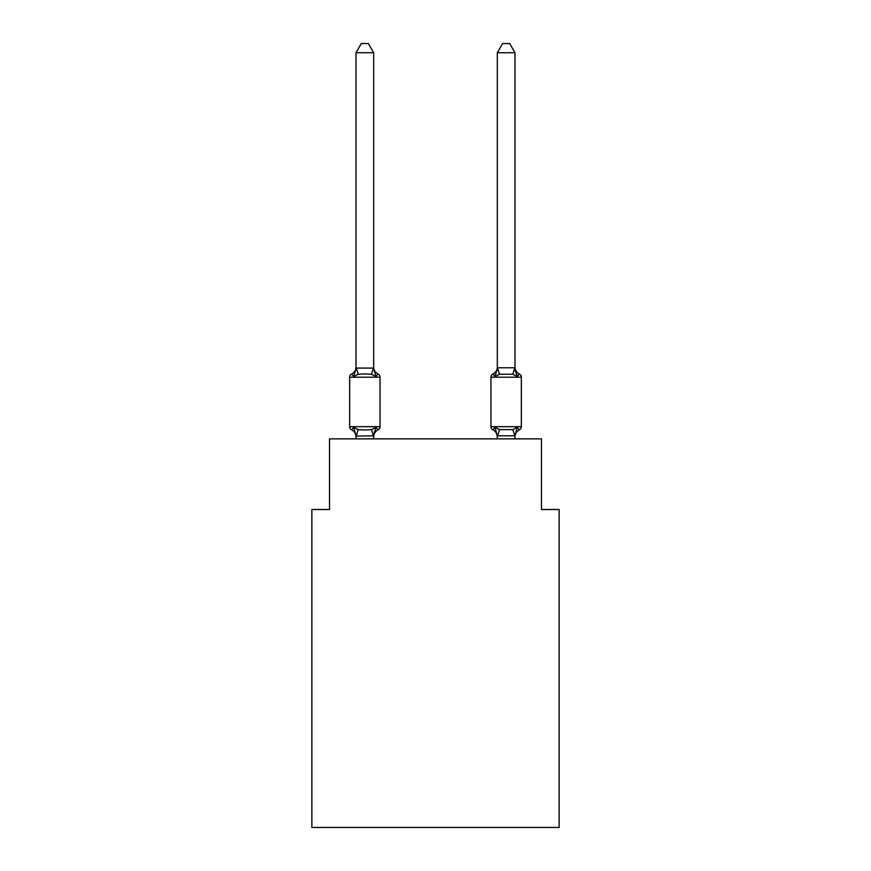 <?xml version="1.0" encoding="UTF-8"?>
<svg xmlns="http://www.w3.org/2000/svg" width="871" height="871" viewBox="0 0 871 871"><rect width="100%" height="100%" fill="white"/><g stroke="black" fill="none" stroke-linecap="round" stroke-linejoin="round"><path stroke-width="1.31" d="M559.138 827.45L559.138 509.513L541.479 509.513L541.479 438.853L329.521 438.853L329.521 509.513L311.862 509.513L311.862 827.45L559.138 827.45M514.99 436.828L514.99 436.828A7.774 7.774 0 0 1 519.356 429.849A3.528 3.528 0 0 0 521.348 426.67A3.528 3.528 0 0 1 519.356 429.849L517.189 427.356L519.356 429.849A3.528 3.528 0 0 0 521.348 426.67A3.528 3.528 0 0 1 519.356 429.849L517.189 427.356L519.356 429.849A3.528 3.528 0 0 0 521.348 426.67A3.528 3.528 0 0 1 519.356 429.849L517.189 427.356L519.356 429.849A3.528 3.528 0 0 0 521.348 426.67A3.528 3.528 0 0 1 519.356 429.849L517.189 427.356L519.356 429.849A3.528 3.528 0 0 0 521.348 426.67A3.528 3.528 0 0 1 519.356 429.849L517.189 427.356L519.356 429.849A3.528 3.528 0 0 0 521.348 426.67A3.528 3.528 0 0 1 519.356 429.849L517.189 427.356L519.356 429.849A3.528 3.528 0 0 0 521.348 426.67A3.528 3.528 0 0 1 519.356 429.849L517.189 427.356L519.356 429.849A3.528 3.528 0 0 0 521.348 426.67A3.528 3.528 0 0 1 519.356 429.849L517.189 427.356L519.356 429.849A3.528 3.528 0 0 0 521.348 426.67A3.528 3.528 0 0 1 519.356 429.849L517.189 427.356L519.356 429.849A3.528 3.528 0 0 0 521.348 426.67A3.528 3.528 0 0 1 519.356 429.849A3.528 3.528 0 0 0 521.348 426.67A3.528 3.528 0 0 1 519.356 429.849L517.189 427.356L519.356 429.849A3.528 3.528 0 0 0 521.348 426.67A3.528 3.528 0 0 1 519.356 429.849A3.528 3.528 0 0 0 521.348 426.67A3.528 3.528 0 0 1 519.356 429.849L517.189 427.356L519.356 429.849A3.528 3.528 0 0 0 521.348 426.67A3.528 3.528 0 0 1 519.356 429.849A3.528 3.528 0 0 0 521.348 426.67A3.528 3.528 0 0 1 519.356 429.849L517.189 427.356L519.356 429.849A3.528 3.528 0 0 0 521.348 426.67A3.528 3.528 0 0 1 519.356 429.849A3.528 3.528 0 0 0 521.348 426.67A3.528 3.528 0 0 1 519.356 429.849L517.189 427.356L519.356 429.849A3.528 3.528 0 0 0 521.348 426.67A3.528 3.528 0 0 1 519.356 429.849A3.528 3.528 0 0 0 521.348 426.67A3.528 3.528 0 0 1 519.356 429.849L517.189 427.356L519.356 429.849A3.528 3.528 0 0 0 521.348 426.67A3.528 3.528 0 0 1 519.356 429.849A3.528 3.528 0 0 0 521.348 426.67A3.528 3.528 0 0 1 519.356 429.849L517.189 427.356L519.356 429.849A3.528 3.528 0 0 0 521.348 426.67A3.528 3.528 0 0 1 519.356 429.849A3.528 3.528 0 0 0 521.348 426.67A3.528 3.528 0 0 1 519.356 429.849L517.189 427.356L519.356 429.849A3.528 3.528 0 0 0 521.348 426.67A3.528 3.528 0 0 1 519.356 429.849A3.528 3.528 0 0 0 521.348 426.67A3.528 3.528 0 0 1 519.356 429.849L517.189 427.356L519.356 429.849A3.528 3.528 0 0 0 521.348 426.67A3.528 3.528 0 0 1 519.356 429.849A3.528 3.528 0 0 0 521.348 426.67A3.528 3.528 0 0 1 519.356 429.849L517.189 427.356L519.356 429.849A3.528 3.528 0 0 0 521.348 426.67A3.528 3.528 0 0 1 519.356 429.849A3.528 3.528 0 0 0 521.348 426.67A3.528 3.528 0 0 1 519.356 429.849L517.189 427.356L519.356 429.849A3.528 3.528 0 0 0 521.348 426.67A3.528 3.528 0 0 1 519.356 429.849A3.528 3.528 0 0 0 521.348 426.67A3.528 3.528 0 0 1 519.356 429.849L517.189 427.356L519.356 429.849A3.528 3.528 0 0 0 521.348 426.67A3.528 3.528 0 0 1 519.356 429.849A3.528 3.528 0 0 0 521.348 426.67A3.528 3.528 0 0 1 519.356 429.849L517.189 427.356L519.356 429.849A3.528 3.528 0 0 0 521.348 426.67A3.528 3.528 0 0 1 519.356 429.849A3.528 3.528 0 0 0 521.348 426.67A3.528 3.528 0 0 1 519.356 429.849L517.189 427.356L519.356 429.849A3.528 3.528 0 0 0 521.348 426.67A3.528 3.528 0 0 1 519.356 429.849A3.528 3.528 0 0 0 521.348 426.67A3.528 3.528 0 0 1 519.356 429.849L517.189 427.356L519.356 429.849A3.528 3.528 0 0 0 521.348 426.67A3.528 3.528 0 0 1 519.356 429.849A3.528 3.528 0 0 0 521.348 426.67A3.528 3.528 0 0 1 519.356 429.849L517.189 427.356L512.779 429.632L499.529 429.632L495.109 427.356L492.953 429.849A7.774 7.774 0 0 1 497.319 436.828A7.774 7.774 0 0 0 492.953 429.849A7.774 7.774 0 0 1 497.319 436.828A7.774 7.774 0 0 0 492.953 429.849A7.774 7.774 0 0 1 497.319 436.828A7.774 7.774 0 0 0 492.953 429.849A7.774 7.774 0 0 1 497.319 436.828A7.774 7.774 0 0 0 492.953 429.849A7.774 7.774 0 0 1 497.319 436.828A7.774 7.774 0 0 0 492.953 429.849A7.774 7.774 0 0 1 497.319 436.828A7.774 7.774 0 0 0 492.953 429.849A7.774 7.774 0 0 1 497.319 436.828A7.774 7.774 0 0 0 492.953 429.849L495.109 427.356L492.953 429.849A7.774 7.774 0 0 1 497.319 436.828A7.774 7.774 0 0 0 492.953 429.849A7.774 7.774 0 0 1 497.319 436.828A7.774 7.774 0 0 0 492.953 429.849A7.774 7.774 0 0 1 497.319 436.828A7.774 7.774 0 0 0 492.953 429.849A7.774 7.774 0 0 1 497.319 436.828A7.774 7.774 0 0 0 492.953 429.849A7.774 7.774 0 0 1 497.319 436.828A7.774 7.774 0 0 0 492.953 429.849A7.774 7.774 0 0 1 497.319 436.828A7.774 7.774 0 0 0 492.953 429.849L495.109 427.356L492.953 429.849A7.774 7.774 0 0 1 497.319 436.828A7.774 7.774 0 0 0 492.953 429.849A7.774 7.774 0 0 1 497.319 436.828A7.774 7.774 0 0 0 492.953 429.849A7.774 7.774 0 0 1 497.319 436.828A7.774 7.774 0 0 0 492.953 429.849A7.774 7.774 0 0 1 497.319 436.828A7.774 7.774 0 0 0 492.953 429.849A7.774 7.774 0 0 1 497.319 436.828A7.774 7.774 0 0 0 492.953 429.849A7.774 7.774 0 0 1 497.319 436.828A7.774 7.774 0 0 0 492.953 429.849L495.109 427.356L492.953 429.849A7.774 7.774 0 0 1 497.319 436.828L495.109 427.356L492.953 429.849A3.528 3.528 0 0 1 490.961 426.67A3.528 3.528 0 0 0 492.953 429.849A3.528 3.528 0 0 1 490.961 426.67A3.528 3.528 0 0 0 492.953 429.849A3.528 3.528 0 0 1 490.961 426.67A3.528 3.528 0 0 0 492.953 429.849L495.109 427.356L492.953 429.849A3.528 3.528 0 0 1 490.961 426.67A3.528 3.528 0 0 0 492.953 429.849L495.109 427.356L492.953 429.849A3.528 3.528 0 0 1 490.961 426.67A3.528 3.528 0 0 0 492.953 429.849L495.109 427.356L492.953 429.849A3.528 3.528 0 0 1 490.961 426.67A3.528 3.528 0 0 0 492.953 429.849L495.109 427.356L492.953 429.849A3.528 3.528 0 0 1 490.961 426.67A3.528 3.528 0 0 0 492.953 429.849L495.109 427.356L492.953 429.849A3.528 3.528 0 0 1 490.961 426.67A3.528 3.528 0 0 0 492.953 429.849L495.109 427.356L492.953 429.849A3.528 3.528 0 0 1 490.961 426.67A3.528 3.528 0 0 0 492.953 429.849L495.109 427.356L492.953 429.849A3.528 3.528 0 0 1 490.961 426.67A3.528 3.528 0 0 0 492.953 429.849L495.109 427.356L492.953 429.849A3.528 3.528 0 0 1 490.961 426.67A3.528 3.528 0 0 0 492.953 429.849L495.109 427.356L492.953 429.849A3.528 3.528 0 0 1 490.961 426.67A3.528 3.528 0 0 0 492.953 429.849L495.109 427.356L492.953 429.849A3.528 3.528 0 0 1 490.961 426.67A3.528 3.528 0 0 0 492.953 429.849L495.109 427.356L492.953 429.849A3.528 3.528 0 0 1 490.961 426.67A3.528 3.528 0 0 0 492.953 429.849L495.109 427.356L492.953 429.849A3.528 3.528 0 0 1 490.961 426.67A3.528 3.528 0 0 0 492.953 429.849L495.109 427.356L492.953 429.849A3.528 3.528 0 0 1 490.961 426.67A3.528 3.528 0 0 0 492.953 429.849L495.109 427.356L492.953 429.849A3.528 3.528 0 0 1 490.961 426.67A3.528 3.528 0 0 0 492.953 429.849L495.109 427.356L492.953 429.849A3.528 3.528 0 0 1 490.961 426.67A3.528 3.528 0 0 0 492.953 429.849L495.109 427.356L492.953 429.849A3.528 3.528 0 0 1 490.961 426.67A3.528 3.528 0 0 0 492.953 429.849L495.109 427.356L492.953 429.849A3.528 3.528 0 0 1 490.961 426.67L521.348 426.67L521.348 377.208A3.528 3.528 0 0 0 519.356 374.029L517.189 376.522L519.356 374.029L517.189 376.522L515.349 370.752L517.189 376.522L519.356 374.029L517.189 376.522L519.356 374.029L517.189 376.522L515.349 370.752L517.189 376.522L519.356 374.029L517.189 376.522L519.356 374.029L517.189 376.522L515.349 370.752L517.189 376.522L519.356 374.029L517.189 376.522L519.356 374.029L517.189 376.522L515.349 370.752L517.189 376.522L519.356 374.029L517.189 376.522L519.356 374.029L517.189 376.522L515.349 370.752L517.189 376.522L519.356 374.029L517.189 376.522L519.356 374.029L517.189 376.522L515.349 370.752L517.189 376.522L519.356 374.029L517.189 376.522L519.356 374.029L517.189 376.522L515.349 370.752L517.189 376.522L519.356 374.029L517.189 376.522L519.356 374.029L517.189 376.522L515.349 370.752L517.189 376.522L519.356 374.029L517.189 376.522L519.356 374.029L517.189 376.522L515.349 370.752L517.189 376.522L519.356 374.029L517.189 376.522L519.356 374.029L517.189 376.522L515.349 370.752L517.189 376.522L519.356 374.029L517.189 376.522L519.356 374.029L517.189 376.522L515.349 370.752L517.189 376.522L519.356 374.029L517.189 376.522L519.356 374.029L517.189 376.522L515.349 370.752L517.189 376.522L519.356 374.029L517.189 376.522L519.356 374.029L517.189 376.522L515.349 370.752L517.189 376.522L519.356 374.029L517.189 376.522L519.356 374.029L517.189 376.522L515.349 370.752L517.189 376.522L519.356 374.029L517.189 376.522L519.356 374.029L517.189 376.522L515.349 370.752L517.189 376.522L519.356 374.029L517.189 376.522L519.356 374.029L517.189 376.522L515.349 370.752L517.189 376.522L519.356 374.029L517.189 376.522L519.356 374.029L517.189 376.522L515.349 370.752L517.189 376.522L519.356 374.029L517.189 376.522L519.356 374.029L517.189 376.522L515.349 370.752L517.189 376.522L519.356 374.029L517.189 376.522L519.356 374.029L517.189 376.522L515.349 370.752L517.189 376.522L519.356 374.029A3.528 3.528 0 0 1 521.348 377.208A3.528 3.528 0 0 0 519.356 374.029L517.189 376.522L519.356 374.029A7.774 7.774 0 0 1 514.99 367.05L514.99 52.739L497.319 52.739L497.319 367.769L514.99 367.769M515.349 370.752L517.189 376.522L512.779 374.247L499.529 374.247L495.109 376.522L495.937 373.724L495.109 376.522L495.937 373.724L495.109 376.522L495.937 373.724L495.109 376.522L495.937 373.724L495.109 376.522L495.937 373.724L495.109 376.522L495.937 373.724L495.109 376.522L495.937 373.724L495.109 376.522L495.937 373.724L495.109 376.522L495.937 373.724L495.109 376.522L495.937 373.724L495.109 376.522L495.937 373.724L495.109 376.522L495.937 373.724L495.109 376.522L495.937 373.724L495.109 376.522L495.937 373.724L495.109 376.522L495.937 373.724L495.109 376.522L495.937 373.724L495.109 376.522L495.937 373.724L495.109 376.522L495.937 373.724L495.109 376.522L495.937 373.724L495.109 376.522L492.953 374.029A3.528 3.528 0 0 0 490.961 377.208A3.528 3.528 0 0 1 492.953 374.029A7.774 7.774 0 0 0 497.319 367.05L497.319 367.769M514.99 438.853L514.99 435.794L497.319 435.794M519.356 374.029A3.528 3.528 0 0 1 521.348 377.208A3.528 3.528 0 0 0 519.356 374.029A3.528 3.528 0 0 1 521.348 377.208A3.528 3.528 0 0 0 519.356 374.029A3.528 3.528 0 0 1 521.348 377.208A3.528 3.528 0 0 0 519.356 374.029A3.528 3.528 0 0 1 521.348 377.208A3.528 3.528 0 0 0 519.356 374.029A3.528 3.528 0 0 1 521.348 377.208A3.528 3.528 0 0 0 519.356 374.029A3.528 3.528 0 0 1 521.348 377.208A3.528 3.528 0 0 0 519.356 374.029A3.528 3.528 0 0 1 521.348 377.208A3.528 3.528 0 0 0 519.356 374.029A3.528 3.528 0 0 1 521.348 377.208A3.528 3.528 0 0 0 519.356 374.029A3.528 3.528 0 0 1 521.348 377.208A3.528 3.528 0 0 0 519.356 374.029A3.528 3.528 0 0 1 521.348 377.208A3.528 3.528 0 0 0 519.356 374.029A3.528 3.528 0 0 1 521.348 377.208A3.528 3.528 0 0 0 519.356 374.029A3.528 3.528 0 0 1 521.348 377.208A3.528 3.528 0 0 0 519.356 374.029A3.528 3.528 0 0 1 521.348 377.208A3.528 3.528 0 0 0 519.356 374.029A3.528 3.528 0 0 1 521.348 377.208A3.528 3.528 0 0 0 519.356 374.029A3.528 3.528 0 0 1 521.348 377.208A3.528 3.528 0 0 0 519.356 374.029A3.528 3.528 0 0 1 521.348 377.208A3.528 3.528 0 0 0 519.356 374.029A3.528 3.528 0 0 1 521.348 377.208A3.528 3.528 0 0 0 519.356 374.029A3.528 3.528 0 0 1 521.348 377.208A3.528 3.528 0 0 0 519.356 374.029A3.528 3.528 0 0 1 521.348 377.208L490.961 377.208A3.528 3.528 0 0 1 492.953 374.029L495.109 376.522L492.953 374.029A3.528 3.528 0 0 0 490.961 377.208A3.528 3.528 0 0 1 492.953 374.029L495.109 376.522L492.953 374.029A3.528 3.528 0 0 0 490.961 377.208A3.528 3.528 0 0 1 492.953 374.029L495.109 376.522L492.953 374.029A3.528 3.528 0 0 0 490.961 377.208A3.528 3.528 0 0 1 492.953 374.029L495.109 376.522L492.953 374.029A3.528 3.528 0 0 0 490.961 377.208A3.528 3.528 0 0 1 492.953 374.029L495.109 376.522L492.953 374.029A3.528 3.528 0 0 0 490.961 377.208A3.528 3.528 0 0 1 492.953 374.029L495.109 376.522L492.953 374.029A3.528 3.528 0 0 0 490.961 377.208A3.528 3.528 0 0 1 492.953 374.029L495.109 376.522L492.953 374.029A3.528 3.528 0 0 0 490.961 377.208A3.528 3.528 0 0 1 492.953 374.029L495.109 376.522L492.953 374.029A3.528 3.528 0 0 0 490.961 377.208A3.528 3.528 0 0 1 492.953 374.029L495.109 376.522L492.953 374.029A3.528 3.528 0 0 0 490.961 377.208A3.528 3.528 0 0 1 492.953 374.029L495.109 376.522L492.953 374.029A3.528 3.528 0 0 0 490.961 377.208A3.528 3.528 0 0 1 492.953 374.029L495.109 376.522L492.953 374.029A3.528 3.528 0 0 0 490.961 377.208A3.528 3.528 0 0 1 492.953 374.029L495.109 376.522L492.953 374.029A3.528 3.528 0 0 0 490.961 377.208A3.528 3.528 0 0 1 492.953 374.029L495.109 376.522L492.953 374.029A3.528 3.528 0 0 0 490.961 377.208A3.528 3.528 0 0 1 492.953 374.029L495.109 376.522L492.953 374.029A3.528 3.528 0 0 0 490.961 377.208A3.528 3.528 0 0 1 492.953 374.029L495.109 376.522L492.953 374.029A3.528 3.528 0 0 0 490.961 377.208A3.528 3.528 0 0 1 492.953 374.029L495.109 376.522L492.953 374.029A3.528 3.528 0 0 0 490.961 377.208A3.528 3.528 0 0 1 492.953 374.029L495.109 376.522L492.953 374.029A3.528 3.528 0 0 0 490.961 377.208A3.528 3.528 0 0 1 492.953 374.029L495.109 376.522L492.953 374.029A3.528 3.528 0 0 0 490.961 377.208A3.528 3.528 0 0 1 492.953 374.029L495.109 376.522L492.953 374.029A3.528 3.528 0 0 0 490.961 377.208L490.961 426.67M374.508 431.635L373.681 435.794L375.891 427.356L378.047 429.849A7.774 7.774 0 0 0 373.681 436.828L373.681 435.794L356.01 436.11L353.811 427.356L351.644 429.849A3.528 3.528 0 0 1 349.652 426.67A3.528 3.528 0 0 0 351.644 429.849L353.811 427.356L351.644 429.849A3.528 3.528 0 0 1 349.652 426.67A3.528 3.528 0 0 0 351.644 429.849A3.528 3.528 0 0 1 349.652 426.67A3.528 3.528 0 0 0 351.644 429.849L353.811 427.356L351.644 429.849A3.528 3.528 0 0 1 349.652 426.67A3.528 3.528 0 0 0 351.644 429.849L353.811 427.356L351.644 429.849A3.528 3.528 0 0 1 349.652 426.67A3.528 3.528 0 0 0 351.644 429.849L353.811 427.356L351.644 429.849A3.528 3.528 0 0 1 349.652 426.67A3.528 3.528 0 0 0 351.644 429.849A3.528 3.528 0 0 1 349.652 426.67A3.528 3.528 0 0 0 351.644 429.849L353.811 427.356L351.644 429.849A3.528 3.528 0 0 1 349.652 426.67A3.528 3.528 0 0 0 351.644 429.849L353.811 427.356L351.644 429.849A3.528 3.528 0 0 1 349.652 426.67A3.528 3.528 0 0 0 351.644 429.849A3.528 3.528 0 0 1 349.652 426.67A3.528 3.528 0 0 0 351.644 429.849A3.528 3.528 0 0 1 349.652 426.67A3.528 3.528 0 0 0 351.644 429.849L353.811 427.356L351.644 429.849A3.528 3.528 0 0 1 349.652 426.67A3.528 3.528 0 0 0 351.644 429.849L353.811 427.356L351.644 429.849A3.528 3.528 0 0 1 349.652 426.67A3.528 3.528 0 0 0 351.644 429.849A3.528 3.528 0 0 1 349.652 426.67A3.528 3.528 0 0 0 351.644 429.849A3.528 3.528 0 0 1 349.652 426.67A3.528 3.528 0 0 0 351.644 429.849L353.811 427.356L351.644 429.849A3.528 3.528 0 0 1 349.652 426.67A3.528 3.528 0 0 0 351.644 429.849L353.811 427.356L351.644 429.849A3.528 3.528 0 0 1 349.652 426.67A3.528 3.528 0 0 0 351.644 429.849A3.528 3.528 0 0 1 349.652 426.67A3.528 3.528 0 0 0 351.644 429.849L353.811 427.356L351.644 429.849A3.528 3.528 0 0 1 349.652 426.67A3.528 3.528 0 0 0 351.644 429.849L353.811 427.356L351.644 429.849A3.528 3.528 0 0 1 349.652 426.67A3.528 3.528 0 0 0 351.644 429.849L353.811 427.356L351.644 429.849A3.528 3.528 0 0 1 349.652 426.67A3.528 3.528 0 0 0 351.644 429.849A3.528 3.528 0 0 1 349.652 426.67A3.528 3.528 0 0 0 351.644 429.849L353.811 427.356L351.644 429.849A3.528 3.528 0 0 1 349.652 426.67A3.528 3.528 0 0 0 351.644 429.849L353.811 427.356L351.644 429.849A3.528 3.528 0 0 1 349.652 426.67A3.528 3.528 0 0 0 351.644 429.849A3.528 3.528 0 0 1 349.652 426.67A3.528 3.528 0 0 0 351.644 429.849A3.528 3.528 0 0 1 349.652 426.67A3.528 3.528 0 0 0 351.644 429.849L353.811 427.356L351.644 429.849A3.528 3.528 0 0 1 349.652 426.67A3.528 3.528 0 0 0 351.644 429.849L353.811 427.356L351.644 429.849A3.528 3.528 0 0 1 349.652 426.67A3.528 3.528 0 0 0 351.644 429.849A3.528 3.528 0 0 1 349.652 426.67A3.528 3.528 0 0 0 351.644 429.849A3.528 3.528 0 0 1 349.652 426.67A3.528 3.528 0 0 0 351.644 429.849L353.811 427.356L351.644 429.849A3.528 3.528 0 0 1 349.652 426.67A3.528 3.528 0 0 0 351.644 429.849L353.811 427.356L351.644 429.849A3.528 3.528 0 0 1 349.652 426.67A3.528 3.528 0 0 0 351.644 429.849A3.528 3.528 0 0 1 349.652 426.67A3.528 3.528 0 0 0 351.644 429.849L353.811 427.356L351.644 429.849A3.528 3.528 0 0 1 349.652 426.67A3.528 3.528 0 0 0 351.644 429.849L353.811 427.356L351.644 429.849A3.528 3.528 0 0 1 349.652 426.67A3.528 3.528 0 0 0 351.644 429.849L353.811 427.356L351.644 429.849A3.528 3.528 0 0 1 349.652 426.67A3.528 3.528 0 0 0 351.644 429.849A3.528 3.528 0 0 1 349.652 426.67A3.528 3.528 0 0 0 351.644 429.849L353.811 427.356L351.644 429.849A3.528 3.528 0 0 1 349.652 426.67A3.528 3.528 0 0 0 351.644 429.849L353.811 427.356L351.644 429.849A3.528 3.528 0 0 1 349.652 426.67A3.528 3.528 0 0 0 351.644 429.849L353.811 427.356L351.644 429.849L353.811 427.356L351.644 429.849L353.811 427.356L351.644 429.849L353.811 427.356L351.644 429.849L353.811 427.356L351.644 429.849L353.811 427.356L351.644 429.849L353.811 427.356L351.644 429.849L353.811 427.356L358.221 429.632L364.851 429.991L371.471 429.632L375.891 427.356L378.047 429.849A3.528 3.528 0 0 0 380.039 426.67L380.039 377.208A3.528 3.528 0 0 0 378.047 374.029A3.528 3.528 0 0 1 380.039 377.208A3.528 3.528 0 0 0 378.047 374.029A3.528 3.528 0 0 1 380.039 377.208A3.528 3.528 0 0 0 378.047 374.029L375.891 376.522L378.047 374.029A3.528 3.528 0 0 1 380.039 377.208A3.528 3.528 0 0 0 378.047 374.029A3.528 3.528 0 0 1 380.039 377.208A3.528 3.528 0 0 0 378.047 374.029A3.528 3.528 0 0 1 380.039 377.208A3.528 3.528 0 0 0 378.047 374.029A3.528 3.528 0 0 1 380.039 377.208A3.528 3.528 0 0 0 378.047 374.029L375.891 376.522L378.047 374.029A3.528 3.528 0 0 1 380.039 377.208A3.528 3.528 0 0 0 378.047 374.029A3.528 3.528 0 0 1 380.039 377.208A3.528 3.528 0 0 0 378.047 374.029A3.528 3.528 0 0 1 380.039 377.208A3.528 3.528 0 0 0 378.047 374.029L375.891 376.522L378.047 374.029A3.528 3.528 0 0 1 380.039 377.208A3.528 3.528 0 0 0 378.047 374.029L375.891 376.522L378.047 374.029A3.528 3.528 0 0 1 380.039 377.208A3.528 3.528 0 0 0 378.047 374.029A3.528 3.528 0 0 1 380.039 377.208A3.528 3.528 0 0 0 378.047 374.029A3.528 3.528 0 0 1 380.039 377.208A3.528 3.528 0 0 0 378.047 374.029L375.891 376.522L378.047 374.029A3.528 3.528 0 0 1 380.039 377.208A3.528 3.528 0 0 0 378.047 374.029L375.891 376.522L378.047 374.029A3.528 3.528 0 0 1 380.039 377.208A3.528 3.528 0 0 0 378.047 374.029A3.528 3.528 0 0 1 380.039 377.208A3.528 3.528 0 0 0 378.047 374.029A3.528 3.528 0 0 1 380.039 377.208A3.528 3.528 0 0 0 378.047 374.029L375.891 376.522L378.047 374.029A3.528 3.528 0 0 1 380.039 377.208A3.528 3.528 0 0 0 378.047 374.029A3.528 3.528 0 0 1 380.039 377.208A3.528 3.528 0 0 0 378.047 374.029A3.528 3.528 0 0 1 380.039 377.208A3.528 3.528 0 0 0 378.047 374.029A3.528 3.528 0 0 1 380.039 377.208A3.528 3.528 0 0 0 378.047 374.029L375.891 376.522L378.047 374.029A3.528 3.528 0 0 1 380.039 377.208A3.528 3.528 0 0 0 378.047 374.029A3.528 3.528 0 0 1 380.039 377.208A3.528 3.528 0 0 0 378.047 374.029A3.528 3.528 0 0 1 380.039 377.208A3.528 3.528 0 0 0 378.047 374.029L375.891 376.522L378.047 374.029A3.528 3.528 0 0 1 380.039 377.208A3.528 3.528 0 0 0 378.047 374.029L375.891 376.522L378.047 374.029A3.528 3.528 0 0 1 380.039 377.208A3.528 3.528 0 0 0 378.047 374.029A3.528 3.528 0 0 1 380.039 377.208A3.528 3.528 0 0 0 378.047 374.029A3.528 3.528 0 0 1 380.039 377.208A3.528 3.528 0 0 0 378.047 374.029L375.891 376.522L378.047 374.029A3.528 3.528 0 0 1 380.039 377.208A3.528 3.528 0 0 0 378.047 374.029L375.891 376.522L378.047 374.029A3.528 3.528 0 0 1 380.039 377.208A3.528 3.528 0 0 0 378.047 374.029A3.528 3.528 0 0 1 380.039 377.208A3.528 3.528 0 0 0 378.047 374.029A3.528 3.528 0 0 1 380.039 377.208A3.528 3.528 0 0 0 378.047 374.029L375.891 376.522L378.047 374.029A3.528 3.528 0 0 1 380.039 377.208A3.528 3.528 0 0 0 378.047 374.029A3.528 3.528 0 0 1 380.039 377.208A3.528 3.528 0 0 0 378.047 374.029A3.528 3.528 0 0 1 380.039 377.208A3.528 3.528 0 0 0 378.047 374.029A3.528 3.528 0 0 1 380.039 377.208A3.528 3.528 0 0 0 378.047 374.029L375.891 376.522L378.047 374.029A3.528 3.528 0 0 1 380.039 377.208A3.528 3.528 0 0 0 378.047 374.029A3.528 3.528 0 0 1 380.039 377.208A3.528 3.528 0 0 0 378.047 374.029A3.528 3.528 0 0 1 380.039 377.208L349.652 377.208A3.528 3.528 0 0 1 351.644 374.029L353.811 376.522L351.644 374.029A7.774 7.774 0 0 0 356.01 367.05L356.01 368.085L373.681 368.085L373.681 367.05A7.774 7.774 0 0 0 378.047 374.029L375.891 376.522L378.047 374.029M356.01 436.828L356.01 436.828A7.774 7.774 0 0 0 351.644 429.849M353.811 376.522L351.644 374.029L353.811 376.522L351.644 374.029L353.811 376.522L351.644 374.029L353.811 376.522L351.644 374.029L353.811 376.522L351.644 374.029L353.811 376.522L351.644 374.029L353.811 376.522L351.644 374.029L353.811 376.522L351.644 374.029L353.811 376.522L351.644 374.029L353.811 376.522L351.644 374.029L353.811 376.522L351.644 374.029L353.811 376.522L351.644 374.029L353.811 376.522L351.644 374.029L353.811 376.522L351.644 374.029L353.811 376.522L351.644 374.029L353.811 376.522L351.644 374.029L353.811 376.522L351.644 374.029L353.811 376.522L351.644 374.029L353.811 376.522L351.644 374.029L353.811 376.522L356.01 368.085L356.01 52.739L361.313 43.55L368.379 43.55L373.681 52.739L373.681 368.085L375.891 376.522L371.471 374.247L364.851 373.899L358.221 374.247L353.811 376.522M356.01 436.11L356.01 438.853M517.189 427.356L514.99 436.11L512.779 429.632M349.652 377.208L349.652 426.67L380.039 426.67M373.681 52.739L356.01 52.739M356.01 367.05L356.01 367.769M373.681 438.853L373.681 436.11M497.319 438.853L497.319 436.11M495.937 373.724L495.109 376.522L492.953 374.029M517.189 376.522L514.99 368.085M497.319 368.085L495.109 376.522M497.319 52.739L502.621 43.55L509.687 43.55L514.99 52.739M358.221 429.632L356.152 436.153M371.471 429.632L373.539 436.153M356.152 367.725L358.221 374.247M373.539 367.725L371.471 374.247M497.461 436.153L499.529 429.632M512.779 374.247L514.848 367.725M499.529 374.247L497.461 367.725"/></g></svg>
